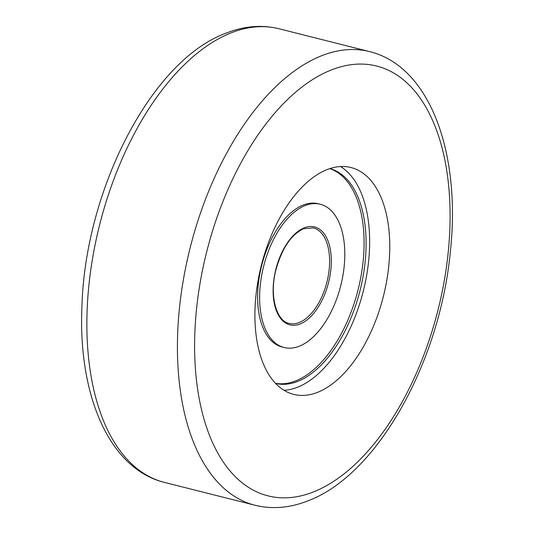 <?xml version="1.0" encoding="UTF-8"?>
<svg xmlns="http://www.w3.org/2000/svg" width="534" height="534" viewBox="0 0 534 534"><rect width="100%" height="100%" fill="white"/><g stroke="black" fill="none" stroke-linecap="round" stroke-linejoin="round"><path stroke-width="0.8" d="M327.008 169.625A116.973 62.959 104.2 0 0 257.081 286.631A116.973 62.959 104.2 0 0 293.727 394.379A116.973 62.959 104.2 0 0 317.677 392.296A116.973 62.959 104.2 0 0 387.597 275.29A116.973 62.959 104.2 0 0 350.958 167.542A116.973 62.959 104.2 0 0 327.008 169.625M284.055 390.287A116.973 62.959 104.2 0 0 297.551 387.223A116.973 62.959 104.2 0 0 365.85 279.689A116.973 62.959 104.2 0 0 340.505 166.555M320.287 204.255L318.277 203.748A73.879 39.763 104.2 0 0 303.152 205.056A73.879 39.763 104.2 0 0 258.99 278.962A73.879 39.763 104.2 0 0 282.132 347.007L284.148 347.521A73.879 39.763 104.2 0 0 299.267 346.206A73.879 39.763 104.2 0 0 343.435 272.3A73.879 39.763 104.2 0 0 320.287 204.255A73.879 39.763 104.2 0 0 305.168 205.57A73.879 39.763 104.2 0 0 260.999 279.469A73.879 39.763 104.2 0 0 284.148 347.521M275.564 383.345A110.818 59.641 104.2 0 0 295.783 380.855A110.818 59.641 104.2 0 0 361.678 272.293A110.818 59.641 104.2 0 0 329.732 168.637M275.684 383.472A110.818 59.641 104.2 0 0 297.798 381.363A110.818 59.641 104.2 0 0 363.961 271.052A110.818 59.641 104.2 0 0 329.899 168.584M164.492 482.416C109.176 468.832 77.997 395.006 81.936 306.549C85.14 190.024 151.242 60.429 226.042 33.168C244.091 26.026 261.727 24.551 278.948 28.743A233.945 125.917 104.2 0 0 231.055 32.901A233.945 125.917 104.2 0 0 91.207 266.92A233.945 125.917 104.2 0 0 164.492 482.416L255.052 505.257C272.273 509.449 289.909 507.974 307.958 500.832C377.284 475.167 439.842 362.246 450.309 252.001C461.189 153.325 430.084 66.289 369.508 51.584A233.945 125.917 104.2 0 0 321.615 55.75A233.945 125.917 104.2 0 0 181.76 289.768A233.945 125.917 104.2 0 0 255.052 505.257M313.498 491.914A221.63 119.289 104.2 0 0 449.775 230.655A221.63 119.289 104.2 0 0 331.18 70.007A221.63 119.289 104.2 0 0 194.91 331.267A221.63 119.289 104.2 0 0 313.498 491.914M289.161 323.384A49.248 26.506 104.2 0 0 299.247 322.509A49.248 26.506 104.2 0 0 328.69 273.241A49.248 26.506 104.2 0 0 313.258 227.878L303.679 228.726C291.143 234.539 281.852 248.403 275.804 270.311C269.036 296.377 276.886 321.568 289.161 323.384M300.201 323.938A50.483 27.174 104.2 0 0 331.247 264.423A50.483 27.174 104.2 0 0 304.233 227.831A50.483 27.174 104.2 0 0 273.188 287.345A50.483 27.174 104.2 0 0 300.201 323.938M278.948 28.743L369.508 51.584"/></g></svg>
